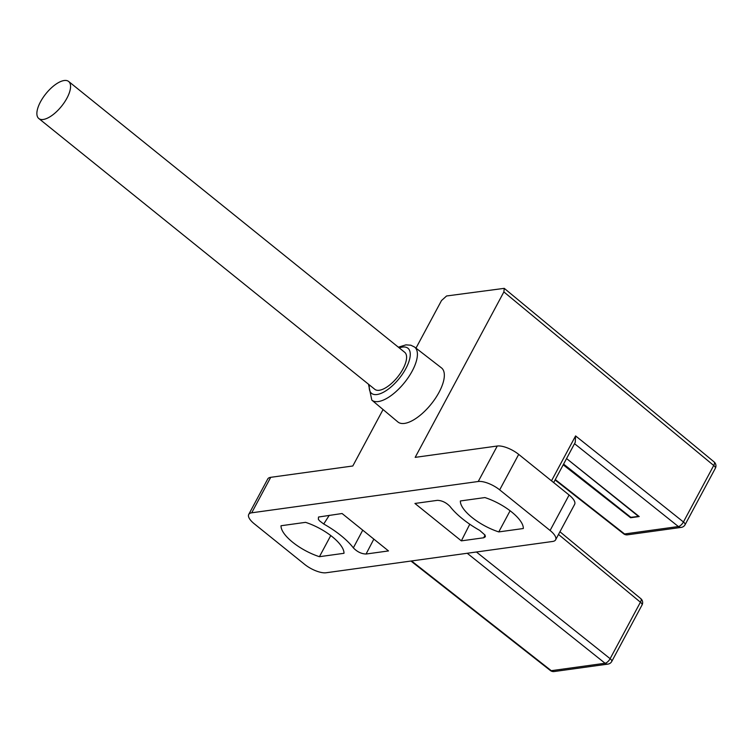 <?xml version="1.0" encoding="UTF-8"?>
<svg xmlns="http://www.w3.org/2000/svg" width="753" height="753" viewBox="0 0 753 753"><rect width="100%" height="100%" fill="white"/><g stroke="black" fill="none" stroke-linecap="round" stroke-linejoin="round"><path stroke-width="1.13" d="M563.206 464.817L630.609 517.744L630.863 517.264M563.592 464.093L630.779 517.273A179.798 75.695 -51.1 0 0 638.384 516.323L566.557 458.558L639.212 516.549L630.609 517.744M371.813 400.107L397.866 421.944A34.723 14.618 -51.1 0 0 404.502 423.412A34.723 14.618 -51.1 0 0 435.507 398.196A34.723 14.618 -51.1 0 0 441.446 367.869L414.574 347.048A34.073 14.345 128.9 0 1 408.747 376.801A34.073 14.345 128.9 0 1 378.326 401.547A34.073 14.345 128.9 0 1 371.813 400.107L368.499 384.237M415.985 348.14L441.512 300.541L446.585 295.976L504.256 288.352L714.108 461.928A5.102 2.165 129.6 0 1 713.722 465.486L503.879 291.919L415.176 457.363L497.262 446.021A16.99 6.297 28.2 0 1 518.695 454.388L569.099 495.013A16.99 6.297 28.2 0 1 574.643 504.341L555.62 539.816A16.99 6.297 -151.8 0 0 550.085 530.479L569.099 495.013M383.07 409.538L352.809 465.985L270.722 477.327L251.7 512.802A16.99 6.297 -151.8 0 0 248.725 514.44A16.99 6.297 -151.8 0 0 254.26 523.777L304.664 564.392A16.99 6.297 -151.8 0 0 326.105 572.76L552.646 541.463A16.99 6.297 -151.8 0 0 555.62 539.816M518.695 454.388L499.681 489.864A16.99 6.297 -151.8 0 0 478.24 481.496L251.7 512.802M503.879 291.919L504.256 288.352M469.768 524.229L461.354 540.861L483.793 537.764L484.979 534.95M461.354 540.861L414.931 503.456L437.371 500.35C442.002 500.5 446.247 502.562 450.087 506.524A52.098 19.296 28.2 0 0 479.699 530.394L485.073 535.119L485.365 536.748L483.793 537.764M460.375 500.961L484.913 497.564A33.989 12.585 28.2 0 1 523.316 528.521L498.778 531.91A33.989 12.585 28.2 0 1 460.375 500.961M510.101 510.779L498.778 531.91M329.277 515.287L323.724 523.994L319.517 520.822L318.35 519.259L318.51 517.029L342.078 513.518L388.501 550.932L366.062 554.029C361.421 553.879 357.186 551.827 353.345 547.855L362.739 530.168M353.345 547.855A52.098 19.296 -151.8 0 0 323.724 523.994M281.029 525.745L305.567 522.347A33.989 12.585 28.2 0 1 343.97 553.304L319.432 556.693A33.989 12.585 28.2 0 1 281.029 525.745M330.765 535.562L319.432 556.693M467.218 553.267L605.064 663.252L551.271 670.688L411.533 560.957M499.681 489.864L550.085 530.479M248.725 514.44L267.748 478.964A16.99 6.297 28.2 0 1 270.722 477.327M553.681 482.579L575.245 442.359L575.584 435.921L683.432 521.97L713.722 465.486A5.102 1.892 -151.8 0 1 715.35 468.262A5.102 5.102 0 0 0 714.098 461.918M38.789 118.513L374.815 389.32A23.785 10.015 -51.1 0 0 379.305 390.27A23.785 10.015 -51.1 0 0 400.492 373.083A23.785 10.015 -51.1 0 0 404.672 352.272L68.645 81.465A23.785 10.015 -51.1 0 0 45.924 93.701A23.785 10.015 -51.1 0 0 38.789 118.513A23.785 10.015 -51.1 0 0 43.279 119.463A23.785 10.015 -51.1 0 0 64.466 102.267A23.785 10.015 -51.1 0 0 68.645 81.465M478.24 481.496L497.262 446.021M476.414 551.996L610.128 658.687L640.417 602.202L558.5 534.442M551.497 480.828L575.584 435.921M555.29 479.567L624.576 533.971L678.368 526.535L574.53 443.686M373.846 539.12L366.062 554.029M685.061 524.747A5.102 5.102 0 0 1 681.267 527.392A5.102 4.217 -97.9 0 1 678.368 526.535A5.102 2.203 128.6 0 0 683.432 521.97A5.102 1.892 28.2 0 1 685.061 524.747L715.35 468.262M550.321 670.481A5.102 5.102 0 0 0 554.18 671.535L607.963 664.099A5.102 4.217 -97.9 0 1 605.064 663.252A5.102 2.203 128.6 0 0 610.128 658.687A5.102 1.892 28.2 0 1 611.756 661.463L642.045 604.979A5.102 1.892 -151.8 0 0 640.417 602.202A5.102 2.165 -50.4 0 0 640.803 598.644L559.94 531.759M627.475 534.828A5.102 4.217 -97.9 0 1 624.576 533.971A5.102 2.127 -51.9 0 1 623.635 533.783A5.102 5.102 0 0 0 627.475 534.828L681.267 527.392M554.18 671.535A5.102 4.217 -97.9 0 1 551.271 670.688A5.102 2.127 -51.9 0 1 550.33 670.49L410.94 561.041M369.394 384.952A28.972 12.199 -51.1 0 0 377.027 394.516A28.972 12.199 -51.1 0 0 406.959 366.372A28.972 12.199 -51.1 0 0 399.25 347.905M642.045 604.979A5.102 5.102 0 0 0 640.794 598.626M623.635 533.783L555.083 479.962M607.963 664.099A5.102 5.102 0 0 0 611.756 661.463M398.356 347.189L405.933 344.865L410.818 345.203L414.574 347.048"/></g></svg>

